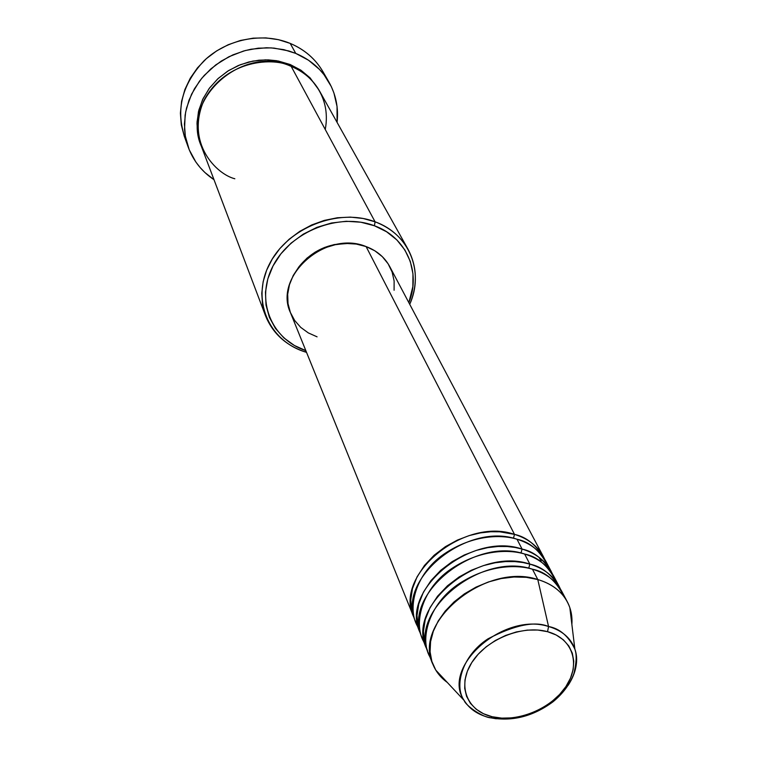 <?xml version="1.0" encoding="UTF-8"?>
<svg xmlns="http://www.w3.org/2000/svg" width="757" height="757" viewBox="0 0 757 757"><rect width="100%" height="100%" fill="white"/><g stroke="black" fill="none" stroke-linecap="round" stroke-linejoin="round"><path stroke-width="1.14" d="M564.211 596.894C556.31 580.998 545.721 571.772 532.455 569.207L537.782 579.531L548.56 626.512L547.557 631.688C572.964 638.416 581.035 664.324 565.914 686.561C551.153 708.902 517.059 722.869 492.107 716.728L483.458 713.719L476.134 709.195L470.419 703.329L466.558 696.317L464.713 688.416L464.978 679.937L467.362 671.194L471.791 662.545L478.102 654.322L486.06 646.875L495.343 640.498L505.572 635.454L516.35 631.944L527.232 630.117L537.773 630.032L547.557 631.688L556.206 635L563.369 639.835L568.81 645.976L572.311 653.177L573.768 661.145L573.144 669.585L570.485 678.158L565.914 686.561L559.603 694.472L551.806 701.616L542.797 707.719L532.928 712.574L522.538 716.008L512.016 717.882L501.749 718.128L492.107 716.728L490.962 717.863L489.117 717.399L490.962 717.863L492.107 716.728C466.946 710.918 456.887 685.71 471.791 662.545C486.306 639.277 522.377 624.62 547.557 631.688L548.56 626.512C534.944 620.816 514.751 624.932 487.972 638.842C462.385 655.373 453.651 686.069 464.259 700.604C440.612 667.57 503.15 611.713 548.56 626.512L537.782 579.531L526.295 577.326L513.965 577.004L501.181 578.566L488.379 581.982L475.983 587.139L464.401 593.867L454.039 601.929L445.22 611.069L438.237 620.958L433.307 631.281L430.572 641.681L430.09 651.834L431.859 661.419L435.786 670.125L447.292 682.445C440.688 677.647 435.909 671.658 432.957 664.476C412.054 622.538 485.72 561.874 537.782 579.531L532.455 569.207C480.742 551.531 407.739 611.798 428.557 653.613L432.957 664.476M513.435 538.303L514.505 534.385C526.475 536.893 536.486 545.106 544.538 559.035L543.337 556.546C537.555 545.929 527.951 538.539 514.505 534.385L366.104 246.574C325.851 229.645 273.069 276.485 290.499 312.773L413.7 616.946C393.186 575.547 463.956 516.662 514.505 534.385L513.435 538.303M548.182 566.539C540.318 550.926 529.928 541.823 517.003 539.239C466.293 521.516 395.22 580.6 415.773 622.055L419.965 632.407C399.327 590.829 471.034 531.357 522.075 549.071C534.177 551.56 544.283 559.82 552.373 573.844L551.143 571.298C545.343 560.625 535.653 553.216 522.075 549.071L517.003 539.239L522.075 549.071L520.996 553.102L522.075 549.071L515.262 547.481L507.294 546.526L498.106 546.469L487.716 547.652L476.314 550.396L464.268 554.995L452.156 561.637L440.763 570.286L430.941 580.638L423.437 592.125L418.763 603.982L417.012 615.46L417.959 625.935L419.965 632.407M556.102 581.537C548.219 565.782 537.735 556.613 524.639 554.039C473.428 536.344 401.399 596.005 422.084 637.649L426.38 648.247C405.61 606.489 478.282 546.431 529.834 564.107C542.078 566.596 552.269 574.894 560.407 589.003L559.149 586.401C553.31 575.68 543.545 568.252 529.834 564.107L524.639 554.039L529.834 564.107L528.746 568.261L529.834 564.107L522.945 562.527L514.892 561.59L505.591 561.571L495.087 562.782L483.543 565.583L471.337 570.248L459.073 576.976L447.529 585.729L437.574 596.185L429.967 607.757L425.216 619.718L423.437 631.272L424.384 641.794L427.563 650.888M304.636 351.768L306.036 351.116L304.636 351.768C285.663 345.239 272.615 333.222 265.508 315.726L262.575 304.853L261.761 293.423L263.133 281.746L266.663 270.154L272.283 258.998L279.825 248.599L289.089 239.278L299.81 231.32L311.676 224.961L324.318 220.401L337.367 217.761L350.434 217.117L363.133 218.489L375.084 221.81C338.426 207.702 287.963 227.611 269.719 263.531C250.917 299.252 268.3 340.253 304.636 351.768L306.538 352.374L304.636 351.768M325.255 129.494C331.878 93.849 306.992 71.801 291.199 66.389L375.084 221.81L374.422 225.766C406.585 237.178 421.337 272.066 408.846 302.639L412.849 286.629L412.962 273.76L410.285 261.373L404.863 249.952L396.876 239.941L386.6 231.765L374.422 225.766L360.805 222.208L346.28 221.271L331.452 223.012L316.918 227.355L303.283 234.15L291.114 243.101L280.885 253.841L273.031 265.925L267.827 278.831L265.47 292.06L266.01 305.062L269.388 317.344L275.444 328.434L283.903 337.925L294.416 345.495L305.837 350.623C271.148 339.183 254.958 299.715 273.22 265.565C290.953 231.226 339.278 212.291 374.422 225.766L375.084 221.81L291.199 66.389C242.628 43.849 180.516 99.848 201.296 146.158L265.508 315.726M186.534 141.691C174.914 112.85 180.715 85.91 203.964 60.863C226.646 39.061 262.537 31.908 290.196 43.395L278.406 39.667L265.944 37.897L253.179 38.162L240.471 40.462L228.198 44.739L216.72 50.851L206.377 58.639L197.473 67.865L190.253 78.245L184.916 89.477L181.604 101.23L180.393 113.162L181.302 124.933L184.263 136.222L188.304 147.369L185.314 135.967L184.415 124.072L185.654 112.017L189.023 100.142L194.445 88.777L201.769 78.274L210.806 68.944L221.299 61.052L232.938 54.854L245.382 50.52L258.26 48.174L271.195 47.89L283.818 49.65L295.76 53.406L290.196 43.395L295.76 53.406C310.247 59.529 321.28 69.019 328.841 81.888C335.919 94.426 338.653 107.92 337.073 122.369L337.045 106.5L333.932 93.007L331.311 86.582L324.034 74.725L319.445 69.398L308.563 60.248L295.76 53.406L288.786 50.946L274.043 48.107L266.426 47.757L251.069 49.224L243.499 51.041L228.945 56.718L215.698 64.951L204.276 75.378L199.413 81.283L191.578 94.171L186.544 108.024L185.124 115.149L184.547 129.409L185.389 136.411L189.241 149.81L195.836 161.989L200.075 167.477L204.882 172.501L213.994 179.702C201.911 171.621 193.347 160.844 188.304 147.369M290.186 64.515L276.551 60.702L268.224 59.888L258.922 60.2L248.807 61.989L238.209 65.575L227.611 71.205L217.666 78.946L209.102 88.597L202.554 99.716L198.476 111.639L196.99 123.609L197.937 134.945L200.917 145.126L197.766 133.97L197.038 122.142L198.826 110.21L203.075 98.618L209.642 87.869L218.281 78.378L228.642 70.552L240.319 64.714L252.819 61.099L265.65 59.85L278.273 61.014L290.186 64.515L289.685 65.802L290.186 64.515L300.926 70.202L310.067 77.839L319.028 90.121M317.079 336.837L308.307 332.9L300.737 327.393L294.681 320.495L290.376 312.461L288.01 303.595L287.688 294.227L289.458 284.717L293.243 275.463L298.93 266.805L306.292 259.121L315.035 252.706L324.819 247.842L335.237 244.71L345.873 243.432L356.301 244.066L366.104 246.574L514.505 534.385L499.885 531.811L490.791 531.745L480.525 532.881L469.264 535.568L457.36 540.11L445.4 546.668L434.158 555.222L424.459 565.479L417.069 576.853L412.451 588.624L410.739 600.036L411.694 610.445L413.7 616.946M348.674 243.413C328.472 243.148 311.988 250.832 299.204 266.464L306.992 258.128L315.215 252.1L324.412 247.511L334.216 244.568L348.684 243.413M496.251 718.772L489.249 717.551C477.875 714.722 469.548 709.072 464.259 700.604C465.195 705.022 482.029 717.314 490.981 717.854C512.574 721.676 533.231 716.34 552.941 701.843C563.009 693.563 570.002 684.129 573.92 673.531C576.531 662.366 576.843 654.218 574.856 649.08C578.509 660.71 576.285 672.765 568.185 685.255C576.437 671.762 578.66 659.707 574.856 649.08C568.403 635.994 559.631 628.471 548.56 626.512C562.054 630.449 570.816 637.971 574.856 649.08L569.841 607.672C564.911 593.933 554.228 584.546 537.782 579.531C551.626 583.656 561.486 591.103 567.343 601.872C570.939 608.76 572.443 616.264 571.866 624.402L569.841 607.672M559.149 586.401L553.793 576.295C547.973 565.611 538.265 558.193 524.639 554.039C510.227 549.544 480.761 548.759 450.623 569.302C419.813 590.403 412.101 628.376 426.191 645.257M567.343 601.872L561.855 591.52C556.017 580.78 546.213 573.342 532.455 569.207C518.138 564.854 489.561 563.984 459.471 583.458C428.708 603.338 418.29 640.867 431.159 658.874M328.812 81.841L322.917 71.631C315.423 58.885 304.513 49.47 290.196 43.395C306.585 50.435 318.394 61.591 325.633 76.892M408.061 249.308C417.183 266.663 417.741 284.992 409.726 304.305C424.45 272.028 409.49 234.027 375.084 221.81C389.855 227.497 400.85 236.667 408.061 249.308L319.558 91.058C313.18 79.854 303.727 71.631 291.199 66.389C274.715 57.125 226.078 58.961 203.87 100.586C185.408 143.357 216.663 174.299 234.84 178.766M543.337 556.546L389.723 266.549C384.698 257.276 376.816 250.614 366.104 246.574L374.895 250.832L382.332 256.661L388.142 263.833L392.117 272.037L394.123 280.961L394.094 290.253M551.143 571.298L545.92 561.429C540.129 550.793 530.496 543.394 517.003 539.239C502.743 534.735 473.674 533.874 443.943 554.124C413.549 574.923 405.847 612.602 419.757 629.502M538.946 557.275L541.17 560.984M435.786 670.125L464.259 700.604"/></g></svg>
